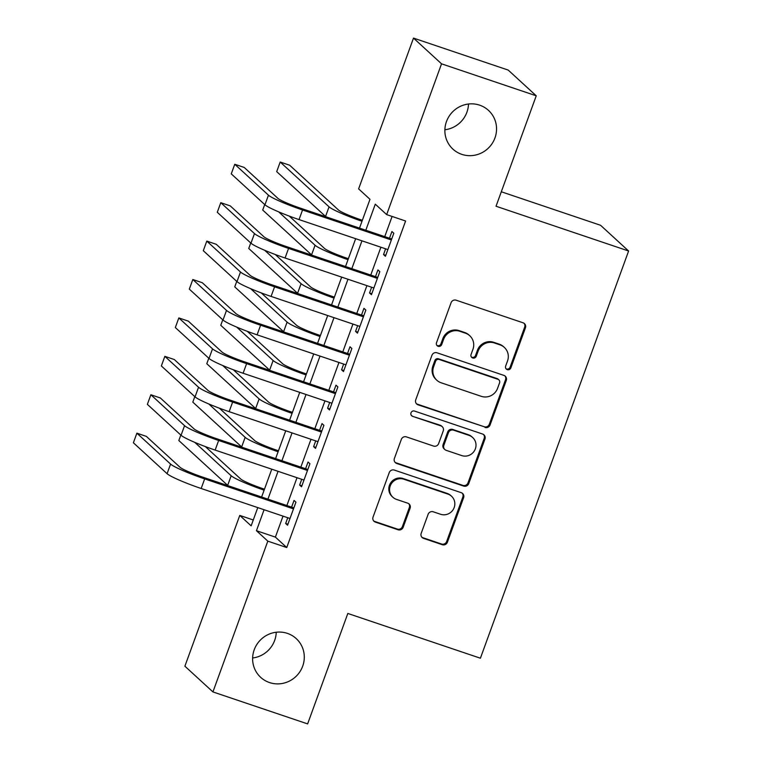 <?xml version="1.0" encoding="UTF-8"?>
<svg xmlns="http://www.w3.org/2000/svg" width="762" height="762" viewBox="0 0 762 762"><rect width="100%" height="100%" fill="white"/><g stroke="black" fill="none" stroke-linecap="round" stroke-linejoin="round"><path stroke-width="1.14" d="M507.292 369.656A2.819 2.734 132.5 0 0 510.854 367.894L525.437 327.831A4.029 3.905 132.5 0 0 523.084 322.802L456.162 300.209A4.029 3.905 132.5 0 0 451.075 302.724L436.493 342.786A2.819 2.734 132.5 0 0 438.131 346.3A2.819 2.734 132.5 0 0 441.693 344.548L443.589 339.357A12.906 12.497 132.5 0 1 459.877 331.308L465.449 333.194A12.906 12.497 132.5 0 1 472.954 349.272L471.068 354.463A2.819 2.734 132.5 0 0 472.716 357.978A2.819 2.734 132.5 0 0 476.279 356.216L478.165 351.034A12.906 12.497 132.5 0 1 494.452 342.986L500.024 344.872A12.906 12.497 132.5 0 1 507.53 360.95L505.644 366.131A2.819 2.734 132.5 0 0 507.292 369.656M505.997 368.713A2.819 2.734 132.5 0 0 510.092 367.198L524.675 327.136A4.029 3.905 132.5 0 0 524.037 323.279M436.845 345.357A2.819 2.734 132.5 0 0 440.941 343.853L442.827 338.661L443.589 339.357M471.421 357.035A2.819 2.734 132.5 0 0 475.517 355.521L477.403 350.339L478.165 351.034M287.407 633.384A26.289 25.451 132.5 0 0 256.508 645.014A26.289 25.451 132.5 0 0 260.68 677.342A26.289 25.451 132.5 0 0 269.51 682.562A26.289 25.451 132.5 0 0 300.409 670.931A26.289 25.451 132.5 0 0 296.228 638.604A26.289 25.451 132.5 0 0 287.407 633.384M479.66 105.166A26.289 25.451 132.5 0 0 448.761 116.796A26.289 25.451 132.5 0 0 452.933 149.133A26.289 25.451 132.5 0 0 461.762 154.343A26.289 25.451 132.5 0 0 492.662 142.723A26.289 25.451 132.5 0 0 488.49 110.385A26.289 25.451 132.5 0 0 479.66 105.166M421.195 533.343A4.029 3.905 132.5 0 0 423.548 538.372L442.322 544.716A4.029 3.905 132.5 0 0 447.408 542.201L463.61 497.7A4.029 3.905 132.5 0 0 461.258 492.681L394.335 470.078A4.029 3.905 132.5 0 0 389.249 472.592L373.047 517.093A4.029 3.905 132.5 0 0 375.399 522.113L398.078 529.771A4.029 3.905 132.5 0 0 403.165 527.256L410.099 508.216A4.029 3.905 132.5 0 0 407.756 503.187L396.507 499.396A10.782 10.439 132.5 0 1 391.173 483.984A10.782 10.439 132.5 0 1 403.85 479.222L447.904 494.09A10.782 10.439 132.5 0 1 453.238 509.502A10.782 10.439 132.5 0 1 440.56 514.264L433.216 511.788A4.029 3.905 132.5 0 0 428.13 514.302L421.195 533.343M359.502 228.114L369.989 199.311L358.616 188.881L413.499 38.1L508.197 70.075L536.238 95.802L496.033 206.245L628.612 251.012L480.403 658.216L347.824 613.458L307.629 723.9L212.931 691.925L184.89 666.198L239.773 515.417L251.136 525.847L257.775 507.606M536.238 95.802L441.541 63.827L386.658 214.608L375.295 204.178L365.808 230.248M283.016 516.131L275.387 537.105L286.75 547.535L405.603 221.009L386.658 214.608M286.75 547.535L267.814 541.144L212.931 691.925M485.003 427.444A4.029 3.905 132.5 0 0 490.09 424.929L506.292 380.428A4.029 3.905 132.5 0 0 503.939 375.409L437.017 352.806A4.029 3.905 132.5 0 0 431.93 355.321L415.738 399.821A4.029 3.905 132.5 0 0 418.081 404.841L484.241 426.749A4.029 3.905 132.5 0 0 489.337 424.234L505.53 379.733A4.029 3.905 132.5 0 0 504.892 375.885M484.946 439.064L468.754 483.565A4.029 3.905 132.5 0 1 463.658 486.08L396.735 463.477A4.029 3.905 132.5 0 1 394.392 458.457L401.326 439.417A4.029 3.905 132.5 0 1 406.413 436.893L433.559 446.065A4.029 3.905 132.5 0 0 438.645 443.541L443.246 430.911A4.029 3.905 132.5 0 0 440.893 425.891L412.642 416.347A2.819 2.734 132.5 0 1 411.242 412.318A2.819 2.734 132.5 0 1 414.566 411.07L482.603 434.045A4.029 3.905 132.5 0 1 484.946 439.064L484.194 438.369L467.992 482.87L468.754 483.565M385.62 248.822L383.534 254.565L385.42 256.299L393.811 233.248L391.916 231.515L389.468 238.239M371.637 287.236L369.551 292.979L371.446 294.713L379.828 271.663L377.933 269.929L375.485 276.654M357.654 325.65L355.568 331.394L357.464 333.137L365.846 310.086L363.95 308.343L361.512 315.068M343.672 364.065L341.586 369.808L343.481 371.551L351.863 348.501L349.968 346.758L347.529 353.482M329.689 402.479L327.603 408.222L329.498 409.966L337.88 386.915L335.994 385.172L333.546 391.897M315.706 440.893L313.62 446.637L315.516 448.38L323.907 425.329L322.012 423.596L319.564 430.311M301.723 479.317L299.637 485.061L301.533 486.794L309.924 463.744L308.029 462.01L305.581 468.735M392.097 216.446L384.743 236.639M380.895 247.221L370.761 275.053M366.913 285.636L356.778 313.468M352.93 324.05L342.795 351.882M338.947 362.474L328.813 390.306M324.964 400.888L314.83 428.72M310.982 439.303L300.847 467.135M296.999 477.717L286.874 505.549M287.741 517.731L285.655 523.475L287.55 525.208L295.942 502.158L294.046 500.424L291.598 507.149M628.612 251.012L600.57 225.285L501.31 191.767M413.499 38.1L441.541 63.827M252.632 657.977A26.289 25.451 132.5 0 0 276.244 632.241M444.884 129.759A26.289 25.451 132.5 0 0 468.497 104.023M253.279 519.979L239.773 515.417M261.623 497.024L271.758 469.192M275.606 458.61L285.74 430.778M289.589 420.195L299.723 392.363M303.571 381.781L313.706 353.949M317.554 343.367L327.689 315.535M331.537 304.952L341.671 277.111M345.519 266.529L355.654 238.696M264.081 509.74L256.442 530.714L267.814 541.144M361.95 240.83L351.825 268.662M347.967 279.244L337.842 307.076M333.994 317.659L323.86 345.491M320.011 356.073L309.877 383.905M306.029 394.487L295.894 422.319M292.046 432.902L281.911 460.743M278.063 471.326L267.929 499.158M275.387 537.105L256.442 530.714M383.534 254.565L385.782 255.318M369.551 292.979L371.799 293.741M355.568 331.394L357.816 332.156M341.586 369.808L343.833 370.57M327.603 408.222L329.851 408.984M313.62 446.637L315.868 447.399M299.637 485.061L301.885 485.813M285.655 523.475L287.903 524.237M504.358 347.424L503.606 346.729A12.906 12.497 132.5 0 0 499.272 344.176L500.024 344.872M477.403 350.339A12.906 12.497 132.5 0 1 493.69 342.29L499.272 344.176M469.783 335.747L469.021 335.051A12.906 12.497 132.5 0 0 464.696 332.499L465.449 333.194M442.827 338.661A12.906 12.497 132.5 0 1 459.115 330.613L464.696 332.499M416.366 403.67A4.029 3.905 132.5 0 0 417.319 404.146L484.241 426.749M499.577 382.819A2.819 2.734 132.5 0 0 497.929 379.305L439.188 359.474A2.819 2.734 132.5 0 0 435.626 361.226L433.635 366.693A12.906 12.497 132.5 0 0 441.141 382.781L481.298 396.335A12.906 12.497 132.5 0 0 497.586 388.287L499.577 382.819M498.881 379.867L498.119 379.171A2.819 2.734 132.5 0 0 497.176 378.609L497.929 379.305M436.807 380.219L436.055 379.524A12.906 12.497 132.5 0 1 432.873 365.998L434.864 360.531A2.819 2.734 132.5 0 1 438.426 358.778L497.176 378.609M395.03 462.305A4.029 3.905 132.5 0 0 395.983 462.782L462.905 485.384A4.029 3.905 132.5 0 0 467.992 482.87M442.255 426.691L441.493 425.996A4.029 3.905 132.5 0 0 440.141 425.196L412.642 416.347M411.347 415.404A2.819 2.734 132.5 0 0 411.88 415.652M461.715 455.571A10.782 10.439 132.5 0 0 472.678 437.531A10.782 10.439 132.5 0 0 469.059 435.397L453.542 430.159A4.029 3.905 132.5 0 0 448.447 432.673L443.855 445.303A4.029 3.905 132.5 0 0 446.199 450.332L461.715 455.571M472.678 437.531L471.926 436.836A10.782 10.439 132.5 0 0 468.306 434.702L469.059 435.397M444.846 449.532L444.084 448.837A4.029 3.905 132.5 0 1 443.093 444.608L447.694 431.978A4.029 3.905 132.5 0 1 452.78 429.463L468.306 434.702M484.194 438.369A4.029 3.905 132.5 0 0 483.556 434.521M451.523 496.233L450.771 495.538A10.782 10.439 132.5 0 0 447.151 493.395L447.904 494.09M392.887 497.253L392.125 496.557A10.782 10.439 132.5 0 1 403.088 478.526L447.151 493.395M373.685 520.941A4.029 3.905 132.5 0 0 374.637 521.418L397.316 529.076A4.029 3.905 132.5 0 0 402.412 526.561L409.337 507.521A4.029 3.905 132.5 0 0 408.699 503.672M421.834 537.2A4.029 3.905 132.5 0 0 422.786 537.677L441.56 544.02A4.029 3.905 132.5 0 0 446.656 541.506L462.848 497.005A4.029 3.905 132.5 0 0 462.21 493.157M362.35 220.285L361.245 219.913A20.545 2.029 -160 0 1 338.518 210.045L289.665 165.23L280.197 162.03L329.051 206.845A30.813 3.038 20 0 0 361.998 221.266M280.197 162.03L276.701 171.631L325.555 216.446A30.813 3.038 20 0 0 325.955 216.789M391.725 238.992L300.647 208.245A20.545 2.029 -160 0 1 277.92 198.377L244.231 167.459L234.763 164.268L268.453 195.177A30.813 3.038 20 0 0 302.543 209.979L391.363 239.973M234.763 164.268L231.267 173.869L264.957 204.778A30.813 3.038 20 0 0 299.047 219.589L387.868 249.574M348.367 258.709L347.262 258.328A20.545 2.029 -160 0 1 324.536 248.46L289.255 216.094M278.663 211.865L315.068 245.259A30.813 3.038 20 0 0 348.015 259.68M264.719 204.559L262.719 210.045L311.572 254.87A30.813 3.038 20 0 0 311.972 255.203M334.385 297.123L333.28 296.751A20.545 2.029 -160 0 1 310.553 286.874L275.272 254.508M264.681 250.279L301.085 283.674A30.813 3.038 20 0 0 334.032 298.094M250.736 242.983L248.736 248.469L297.59 293.284A30.813 3.038 20 0 0 297.99 293.618M320.402 335.537L319.297 335.166A20.545 2.029 -160 0 1 296.57 325.288L261.29 292.922M250.698 288.703L287.103 322.097A30.813 3.038 20 0 0 320.05 336.509M236.753 281.397L234.753 286.883L283.607 331.699A30.813 3.038 20 0 0 284.007 332.042M306.419 373.952L305.314 373.58A20.545 2.029 -160 0 1 282.588 363.703L247.307 331.337M236.715 327.117L273.12 360.512A30.813 3.038 20 0 0 306.067 374.933M222.771 319.811L220.77 325.298L269.624 370.113A30.813 3.038 20 0 0 270.024 370.456M377.742 277.416L286.664 246.659A20.545 2.029 -160 0 1 263.938 236.791L230.248 205.883L220.78 202.682L254.47 233.591A30.813 3.038 20 0 0 288.56 248.402L377.38 278.387M220.78 202.682L217.284 212.284L250.974 243.192A30.813 3.038 20 0 0 285.064 258.004L373.885 287.998M363.76 315.83L272.682 285.074A20.545 2.029 -160 0 1 249.955 275.206L216.265 244.297L206.797 241.097L240.487 272.005A30.813 3.038 20 0 0 274.577 286.817L363.398 316.802M206.797 241.097L203.302 250.698L236.992 281.616A30.813 3.038 20 0 0 271.082 296.418L359.902 326.412M349.777 354.244L258.699 323.488A20.545 2.029 -160 0 1 235.972 313.62L202.282 282.712L192.815 279.511L226.505 310.42A30.813 3.038 20 0 0 260.594 325.231L349.425 355.225M192.815 279.511L189.319 289.122L223.009 320.03A30.813 3.038 20 0 0 257.099 334.832L345.929 364.827M335.794 392.659L244.716 361.912A20.545 2.029 -160 0 1 221.99 352.034L188.3 321.126L178.832 317.925L212.522 348.844A30.813 3.038 20 0 0 246.612 363.645L335.442 393.64M178.832 317.925L175.336 327.536L209.026 358.445A30.813 3.038 20 0 0 243.116 373.247L331.946 403.241M292.446 412.366L291.332 411.994A20.545 2.029 -160 0 1 268.605 402.126L233.324 369.76M222.733 365.531L259.137 398.926A30.813 3.038 20 0 0 292.084 413.347M208.788 358.226L206.788 363.712L255.641 408.527A30.813 3.038 20 0 0 256.042 408.87M321.812 431.073L230.734 400.326A20.545 2.029 -160 0 1 208.007 390.449L174.317 359.54L164.849 356.349L198.539 387.258A30.813 3.038 20 0 0 232.629 402.06L321.459 432.054M164.849 356.349L161.353 365.95L195.043 396.859A30.813 3.038 20 0 0 229.133 411.671L317.964 441.655M278.463 450.78L277.349 450.409A20.545 2.029 -160 0 1 254.622 440.541L219.351 408.175M208.759 403.946L245.154 437.34A30.813 3.038 20 0 0 278.101 451.761M194.805 396.64L192.815 402.126L241.659 446.942A30.813 3.038 20 0 0 242.059 447.284M307.829 469.487L216.751 438.741A20.545 2.029 -160 0 1 194.024 428.863L160.334 397.954L150.866 394.764L184.556 425.672A30.813 3.038 20 0 0 218.646 440.474L307.477 470.468M150.866 394.764L147.371 404.365L181.061 435.273A30.813 3.038 20 0 0 215.151 450.085L303.981 480.07M264.481 489.204L263.366 488.823A20.545 2.029 -160 0 1 240.64 478.955L205.369 446.589M194.777 442.36L231.172 475.755A30.813 3.038 20 0 0 264.119 490.176M180.823 435.054L178.832 440.541L227.676 485.365A30.813 3.038 20 0 0 228.076 485.699M293.846 507.902L202.768 477.155A20.545 2.029 -160 0 1 180.042 467.287L146.352 436.378L136.884 433.178L170.574 464.087A30.813 3.038 20 0 0 204.664 478.898L293.494 508.883M136.884 433.178L133.388 442.779L167.078 473.688A30.813 3.038 20 0 0 201.168 488.499L289.998 518.484M510.092 367.198L510.854 367.894M440.941 343.853L441.693 344.548M475.517 355.521L476.279 356.216M493.69 342.29L494.452 342.986M459.115 330.613L459.877 331.308M524.675 327.136L525.437 327.831M417.319 404.146L418.081 404.841M505.53 379.733L506.292 380.428M489.337 424.234L490.09 424.929M438.426 358.778L439.188 359.474M434.864 360.531L435.626 361.226M432.873 365.998L433.635 366.693M462.905 485.384L463.658 486.08M395.983 462.782L396.735 463.477M440.141 425.196L440.893 425.891M452.78 429.463L453.542 430.159M447.694 431.978L448.447 432.673M443.093 444.608L443.855 445.303M403.088 478.526L403.85 479.222M409.337 507.521L410.099 508.216M402.412 526.561L403.165 527.256M397.316 529.076L398.078 529.771M374.637 521.418L375.399 522.113M462.848 497.005L463.61 497.7M446.656 541.506L447.408 542.201M441.56 544.02L442.322 544.716M422.786 537.677L423.548 538.372M329.051 206.845L325.555 216.446M302.543 209.979L299.047 219.589M268.453 195.177L264.957 204.778M315.068 245.259L311.572 254.87M301.085 283.674L297.59 293.284M287.103 322.097L283.607 331.699M273.12 360.512L269.624 370.113M288.56 248.402L285.064 258.004M254.47 233.591L250.974 243.192M274.577 286.817L271.082 296.418M240.487 272.005L236.992 281.616M260.594 325.231L257.099 334.832M226.505 310.42L223.009 320.03M246.612 363.645L243.116 373.247M212.522 348.844L209.026 358.445M259.137 398.926L255.641 408.527M232.629 402.06L229.133 411.671M198.539 387.258L195.043 396.859M245.154 437.34L241.659 446.942M218.646 440.474L215.151 450.085M184.556 425.672L181.061 435.273M231.172 475.755L227.676 485.365M204.664 478.898L201.168 488.499M170.574 464.087L167.078 473.688"/></g></svg>
